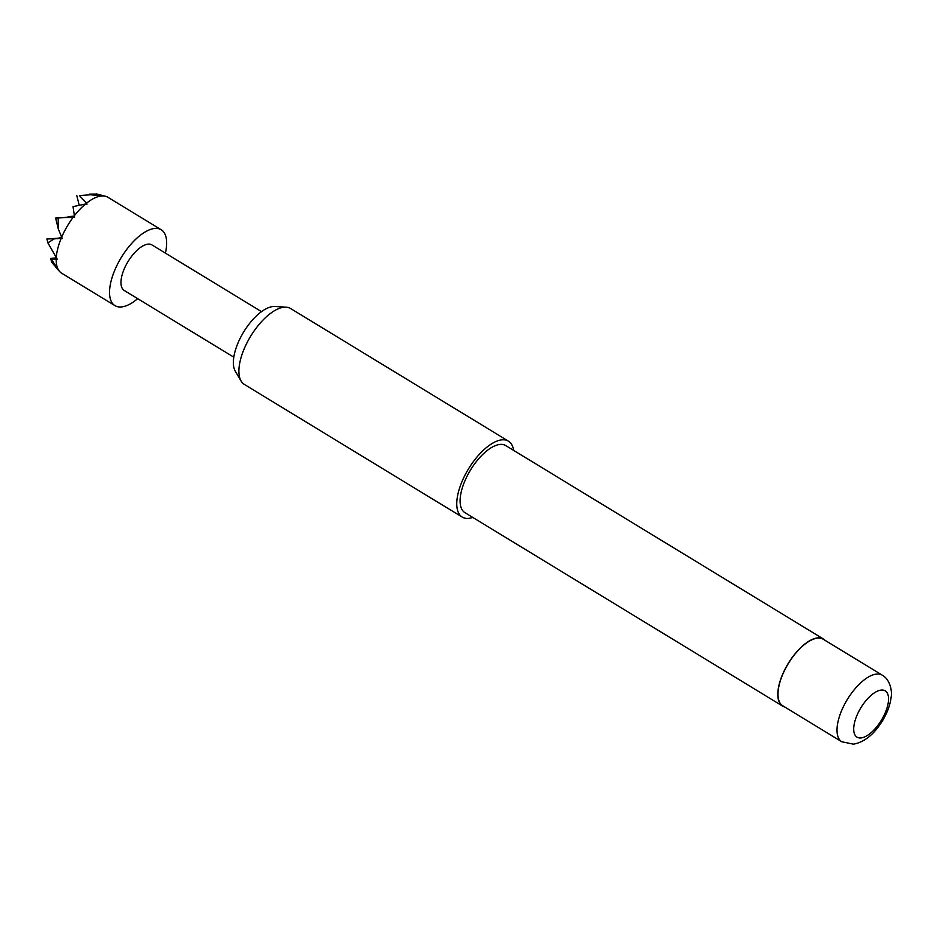 <?xml version="1.0" encoding="UTF-8"?>
<svg xmlns="http://www.w3.org/2000/svg" width="938" height="938" viewBox="0 0 938 938"><rect width="100%" height="100%" fill="white"/><g stroke="black" fill="none" stroke-linecap="round" stroke-linejoin="round"><path stroke-width="1.41" d="M241.101 381.051L235.297 371.225A38.915 17.224 -58.7 0 1 242.649 333.682A38.915 17.224 -58.7 0 1 272.677 306.597A38.915 17.224 -58.7 0 1 274.693 306.527L286.078 307.16A44.449 19.675 121.3 0 0 283.78 307.242A44.449 19.675 121.3 0 0 249.496 338.184A44.449 19.675 121.3 0 0 241.101 381.051A44.449 19.675 121.3 0 0 244.337 384.428L462.211 517.072A44.449 19.675 -58.7 0 1 464.908 475.332A44.449 19.675 -58.7 0 1 501.642 439.887A44.449 19.675 -58.7 0 1 508.431 441.153A44.449 19.675 -58.7 0 1 513.614 450.369M508.431 441.153L290.569 308.496A44.449 19.675 121.3 0 0 286.078 307.16M817.35 638.168A38.962 17.247 -58.7 0 1 823.306 639.27L882.306 675.196A38.962 17.247 -58.7 0 0 876.362 674.094A38.962 17.247 -58.7 0 0 844.153 705.165A38.962 17.247 -58.7 0 0 841.785 741.759L782.784 705.833A38.962 17.247 -58.7 0 1 785.141 669.24A38.962 17.247 -58.7 0 1 817.35 638.168M784.602 706.947A39.255 17.376 -58.7 0 1 782.62 706.091A39.255 17.376 -58.7 0 1 785.012 669.216A39.255 17.376 -58.7 0 1 817.467 637.91A39.255 17.376 -58.7 0 1 823.458 639.024A39.255 17.376 -58.7 0 1 825.123 640.384M782.62 706.091L464.908 512.64A39.255 17.376 -58.7 0 1 467.288 475.777A39.255 17.376 -58.7 0 1 499.743 444.471A39.255 17.376 -58.7 0 1 505.734 445.573L823.458 639.024M472.775 517.436A44.449 19.675 -58.7 0 1 469 518.327A44.449 19.675 -58.7 0 1 462.211 517.072M137.675 298.659A44.449 19.675 -58.7 0 1 121.776 306.925A44.449 19.675 -58.7 0 1 114.987 305.671A44.449 19.675 -58.7 0 1 117.684 263.93A44.449 19.675 -58.7 0 1 154.418 228.485A44.449 19.675 -58.7 0 1 161.207 229.74A44.449 19.675 -58.7 0 1 165.405 253.108M161.207 229.74L107.882 197.273A44.449 19.675 121.3 0 0 105.455 196.253A44.449 19.675 121.3 0 0 101.48 195.972L96.602 193.955L105.455 196.253M100.706 196.065A44.449 19.675 121.3 0 0 86.624 203.1L79.413 195.596L90.74 194.764L101.48 195.972M233.797 357.19L124.226 290.475A26.663 11.807 -58.7 0 1 125.856 265.442A26.663 11.807 -58.7 0 1 147.899 244.173A26.663 11.807 -58.7 0 1 151.968 244.924L261.526 311.639M56.35 258.02L50.699 258.372L51.66 262.265L58.672 270.25A44.449 19.675 121.3 0 0 59.633 271.504A44.449 19.675 121.3 0 0 61.65 273.192L114.987 305.671M96.637 194.06L89.333 194.131L96.637 194.06M61.943 238.006L46.9 238.932L62.283 238.604L58.308 229.001L55.612 218.026L74.606 217.264L73.023 206.63L85.51 204.003A44.449 19.675 121.3 0 0 74.149 215.998M56.878 258.7L51.203 259.052L57.195 259.099L47.861 242.836L46.9 238.932M90.74 194.764L79.413 195.596M74.454 216.854L55.612 218.026M47.861 242.836L54.205 238.862M61.052 238.662A44.449 19.675 121.3 0 0 56.257 257.891M56.198 259.123A44.449 19.675 121.3 0 0 58.238 269.523L51.203 259.052M85.51 204.003L87.035 204.132L86.624 203.1M73.129 217.346A44.449 19.675 121.3 0 0 61.591 237.373M58.238 269.523L58.672 270.25M58.308 229.001L58.203 217.991M68.286 217.241L68.111 216.537L74.325 216.467M74.208 216.162L68.111 216.537M79.155 205.105L76.822 195.62M89.509 194.834L89.333 194.131M50.699 258.372L56.573 258.302M59.586 238.158L59.411 237.455L61.615 237.431M61.568 237.314L59.411 237.455M861.166 737.925A27.108 11.995 121.3 0 0 885.425 712.305A27.108 11.995 121.3 0 0 881.087 690.087A27.108 11.995 121.3 0 0 856.816 715.706A27.108 11.995 121.3 0 0 861.166 737.925M841.785 741.759L853.486 744.174C864.555 742.122 874.275 734.22 882.67 720.466C887.336 712.657 890.139 704.954 891.1 697.368C892.296 692.244 890.654 679.898 882.306 675.196M55.635 267.049L59.633 271.504"/></g></svg>
